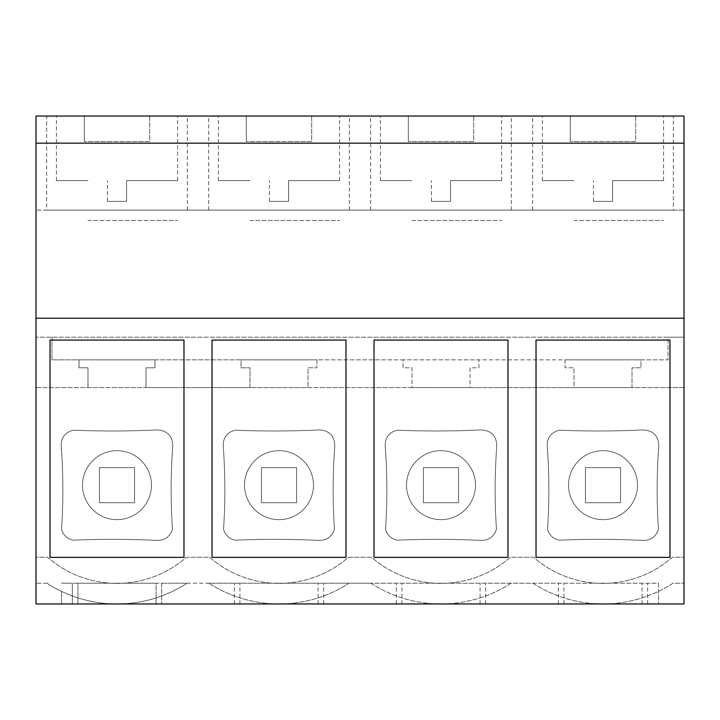 <?xml version="1.0" encoding="UTF-8"?>
<svg xmlns="http://www.w3.org/2000/svg" width="720" height="720" viewBox="0 0 720 720"><rect width="100%" height="100%" fill="white"/><g stroke="black" fill="none" stroke-linecap="round" stroke-linejoin="round"><path stroke-width="0.54" stroke-dasharray="3.6 2.7" d="M46.656 116.046L36 116.046L36 387.567L87.984 387.567L87.984 367.812L79.047 367.812L79.047 359.838L154.953 359.838L154.953 367.812L146.016 367.812L146.016 387.567L249.984 387.567L249.984 367.812L241.047 367.812L241.047 359.838L316.953 359.838L316.953 367.812L308.016 367.812L308.016 387.567L411.984 387.567L411.984 367.812L403.047 367.812L403.047 359.838L478.953 359.838L478.953 367.812L470.016 367.812L470.016 387.567L573.984 387.567L573.984 367.812L565.047 367.812L565.047 359.838L640.953 359.838L640.953 367.812L632.016 367.812L632.016 387.567L684 387.567L684 210.114L673.344 210.114L673.344 116.046L684 116.046L684 210.114L36 210.114L46.656 210.114L46.656 116.046L673.344 116.046M36 557.235L36 387.567L684 387.567L684 603.954L61.515 603.954L61.515 591.381A128.673 128.673 0 0 1 46.962 583.227A128.673 128.673 0 0 0 187.038 583.227A128.673 128.673 0 0 1 61.515 591.381L61.515 603.954L36 603.954L36 557.235L47.574 557.235A105.237 105.237 0 0 0 186.426 557.235L209.574 557.235A105.237 105.237 0 0 0 348.426 557.235L371.574 557.235A105.237 105.237 0 0 0 510.426 557.235L533.574 557.235A105.237 105.237 0 0 0 672.426 557.235L684 557.235L672.426 557.235A105.237 105.237 0 0 1 533.574 557.235L510.426 557.235A105.237 105.237 0 0 1 371.574 557.235L348.426 557.235A105.237 105.237 0 0 1 209.574 557.235L186.426 557.235A105.237 105.237 0 0 1 47.574 557.235L36 557.235M36 318.195L684 318.195M36 143.154L684 143.154M146.052 116.046L56.412 116.046L146.052 116.046M473.688 116.046L408.312 116.046L473.688 116.046L473.688 141.552L408.312 141.552L473.688 141.552L473.688 116.046M411.948 116.046L501.588 116.046L411.948 116.046M249.948 116.046L339.588 116.046L249.948 116.046M311.688 116.046L246.312 116.046L311.688 116.046L311.688 141.552L246.312 141.552L311.688 141.552L311.688 116.046M149.688 116.046L84.312 116.046L149.688 116.046L149.688 141.552L84.312 141.552L149.688 141.552L149.688 116.046M573.948 116.046L663.588 116.046L573.948 116.046M635.688 116.046L570.312 116.046L635.688 116.046L635.688 141.552L570.312 141.552L635.688 141.552L635.688 116.046M46.656 210.114L673.344 210.114M51.948 337.185L51.948 359.838L668.052 359.838L668.052 337.185L684 337.185L36 337.185L668.052 337.185L668.052 359.838L565.047 359.838L640.953 359.838L640.953 367.812L632.016 367.812L632.016 387.567L573.984 387.567L573.984 367.812L565.047 367.812L565.047 359.838L403.047 359.838L478.953 359.838L478.953 367.812L470.016 367.812L470.016 387.567L411.984 387.567L411.984 367.812L403.047 367.812L403.047 359.838L241.047 359.838L316.953 359.838L316.953 367.812L308.016 367.812L308.016 387.567L249.984 387.567L249.984 367.812L241.047 367.812L241.047 359.838L79.047 359.838L154.953 359.838L154.953 367.812L146.016 367.812L146.016 387.567L87.984 387.567L87.984 367.812L79.047 367.812L79.047 359.838L51.948 359.838L51.948 337.185M61.191 445.734A587.178 587.178 0 0 1 61.533 529.2C63.27 535.257 67.212 538.911 73.368 540.171A929.502 929.502 0 0 1 156.888 540.405C164.754 540.495 169.947 536.769 172.467 529.2A587.178 587.178 0 0 1 172.809 445.734C172.35 435.645 167.04 430.38 156.888 429.93A942.777 942.777 0 0 1 73.224 430.191C65.142 432.333 61.128 437.517 61.191 445.734C61.128 437.517 65.142 432.333 73.224 430.191A942.777 942.777 0 0 0 156.888 429.93C167.04 430.38 172.35 435.645 172.809 445.734A587.178 587.178 0 0 0 172.467 529.2C169.947 536.769 164.754 540.495 156.888 540.405A929.502 929.502 0 0 0 73.368 540.171C67.212 538.911 63.27 535.257 61.533 529.2A587.178 587.178 0 0 0 61.191 445.734M318.888 429.93C329.04 430.38 334.35 435.645 334.809 445.734A587.178 587.178 0 0 0 334.467 529.2C331.947 536.769 326.754 540.495 318.888 540.405A929.502 929.502 0 0 0 235.368 540.171C229.212 538.911 225.27 535.257 223.533 529.2A587.178 587.178 0 0 0 223.191 445.734C223.128 437.517 227.142 432.333 235.224 430.191A942.777 942.777 0 0 0 318.888 429.93C329.04 430.38 334.35 435.645 334.809 445.734A587.178 587.178 0 0 0 334.467 529.2C331.947 536.769 326.754 540.495 318.888 540.405A929.502 929.502 0 0 0 235.368 540.171C229.212 538.911 225.27 535.257 223.533 529.2A587.178 587.178 0 0 0 223.191 445.734C223.128 437.517 227.142 432.333 235.224 430.191A942.777 942.777 0 0 0 318.888 429.93M480.888 429.93C491.04 430.38 496.35 435.645 496.809 445.734A587.178 587.178 0 0 0 496.467 529.2C493.947 536.769 488.754 540.495 480.888 540.405A929.502 929.502 0 0 0 397.368 540.171C391.212 538.911 387.27 535.257 385.533 529.2A587.178 587.178 0 0 0 385.191 445.734C385.128 437.517 389.142 432.333 397.224 430.191A942.777 942.777 0 0 0 480.888 429.93C491.04 430.38 496.35 435.645 496.809 445.734A587.178 587.178 0 0 0 496.467 529.2C493.947 536.769 488.754 540.495 480.888 540.405A929.502 929.502 0 0 0 397.368 540.171C391.212 538.911 387.27 535.257 385.533 529.2A587.178 587.178 0 0 0 385.191 445.734C385.128 437.517 389.142 432.333 397.224 430.191A942.777 942.777 0 0 0 480.888 429.93M559.368 540.171A929.502 929.502 0 0 1 642.888 540.405C650.754 540.495 655.947 536.769 658.467 529.2A587.178 587.178 0 0 1 658.809 445.734C658.35 435.645 653.04 430.38 642.888 429.93A942.777 942.777 0 0 1 559.224 430.191C551.142 432.333 547.128 437.517 547.191 445.734A587.178 587.178 0 0 1 547.533 529.2C549.27 535.257 553.212 538.911 559.368 540.171C553.212 538.911 549.27 535.257 547.533 529.2A587.178 587.178 0 0 0 547.191 445.734C547.128 437.517 551.142 432.333 559.224 430.191A942.777 942.777 0 0 0 642.888 429.93C653.04 430.38 658.35 435.645 658.809 445.734A587.178 587.178 0 0 0 658.467 529.2C655.947 536.769 650.754 540.495 642.888 540.405A929.502 929.502 0 0 0 559.368 540.171M532.962 583.227L658.485 583.227L658.485 603.954L658.485 583.227L370.962 583.227A128.673 128.673 0 0 0 511.038 583.227L532.962 583.227A128.673 128.673 0 0 0 673.038 583.227L684 583.227L673.038 583.227A128.673 128.673 0 0 1 532.962 583.227L61.515 583.227L72.351 583.227L72.351 603.954L72.351 583.227L77.931 583.227L77.931 603.954L77.931 583.227L156.069 583.227L156.069 603.954L156.069 583.227L161.649 583.227L161.649 603.954L161.649 583.227L187.038 583.227M370.962 583.227L349.038 583.227L370.962 583.227A128.673 128.673 0 0 0 511.038 583.227M208.962 583.227A128.673 128.673 0 0 0 349.038 583.227L208.962 583.227A128.673 128.673 0 0 0 349.038 583.227M46.962 583.227L36 583.227L46.962 583.227M183.969 340.065L50.031 340.065L50.031 557.37L183.969 557.37L183.969 340.065M187.344 210.114L187.344 116.046M208.656 210.114L208.656 116.046M84.312 116.046L84.312 141.552L84.312 116.046M87.948 220.482L177.588 220.482L87.948 220.482M234.351 603.954L234.351 583.227L234.351 603.954M147.258 501.696A34.479 34.479 0 0 1 100.467 515.43A34.479 34.479 0 0 1 86.742 468.639A34.479 34.479 0 0 1 133.533 454.905A34.479 34.479 0 0 1 147.258 501.696A34.479 34.479 0 0 1 100.467 515.43A34.479 34.479 0 0 1 86.742 468.639A34.479 34.479 0 0 1 133.533 454.905A34.479 34.479 0 0 1 147.258 501.696M99.459 502.704L99.459 467.631L134.541 467.631L134.541 502.704L99.459 502.704L134.541 502.704L99.459 502.704L99.459 467.631L134.541 467.631L134.541 502.704L99.459 502.704L99.459 467.631L134.541 467.631L134.541 502.704L134.541 467.631L99.459 467.631L99.459 502.704M532.656 210.114L532.656 116.046M511.344 210.114L511.344 116.046M570.312 116.046L570.312 141.552L570.312 116.046M573.948 220.482L663.588 220.482L573.948 220.482M669.969 340.065L536.031 340.065L536.031 557.37L669.969 557.37L669.969 340.065M647.649 603.954L647.649 583.227L647.649 603.954M642.069 603.954L642.069 583.227L642.069 603.954M563.931 603.954L563.931 583.227L563.931 603.954M558.351 603.954L558.351 583.227L558.351 603.954M485.649 603.954L485.649 583.227L485.649 603.954M633.258 501.696A34.479 34.479 0 0 1 586.467 515.43A34.479 34.479 0 0 1 572.742 468.639A34.479 34.479 0 0 1 619.533 454.905A34.479 34.479 0 0 1 633.258 501.696A34.479 34.479 0 0 1 586.467 515.43A34.479 34.479 0 0 1 572.742 468.639A34.479 34.479 0 0 1 619.533 454.905A34.479 34.479 0 0 1 633.258 501.696M585.459 502.704L585.459 467.631L620.541 467.631L620.541 502.704L585.459 502.704L620.541 502.704L585.459 502.704L585.459 467.631L620.541 467.631L620.541 502.704L585.459 502.704L585.459 467.631L620.541 467.631L620.541 502.704L620.541 467.631L585.459 467.631L585.459 502.704M345.969 340.065L212.031 340.065L212.031 557.37L345.969 557.37L345.969 340.065M323.649 603.954L323.649 583.227L323.649 603.954M396.351 603.954L396.351 583.227L396.351 603.954M318.069 603.954L318.069 583.227L318.069 603.954M239.931 603.954L239.931 583.227L239.931 603.954M370.656 210.114L370.656 116.046M349.344 210.114L349.344 116.046M246.312 116.046L246.312 141.552L246.312 116.046M249.948 220.482L339.588 220.482L249.948 220.482M309.258 501.696A34.479 34.479 0 0 1 262.467 515.43A34.479 34.479 0 0 1 248.742 468.639A34.479 34.479 0 0 1 295.533 454.905A34.479 34.479 0 0 1 309.258 501.696A34.479 34.479 0 0 1 262.467 515.43A34.479 34.479 0 0 1 248.742 468.639A34.479 34.479 0 0 1 295.533 454.905A34.479 34.479 0 0 1 309.258 501.696M261.459 502.704L261.459 467.631L296.541 467.631L296.541 502.704L261.459 502.704L296.541 502.704L261.459 502.704L261.459 467.631L296.541 467.631L296.541 502.704L261.459 502.704L261.459 467.631L296.541 467.631L296.541 502.704L296.541 467.631L261.459 467.631L261.459 502.704M507.969 340.065L374.031 340.065L374.031 557.37L507.969 557.37L507.969 340.065M480.069 603.954L480.069 583.227L480.069 603.954M401.931 603.954L401.931 583.227L401.931 603.954M408.312 116.046L408.312 141.552L408.312 116.046M411.948 220.482L501.588 220.482L411.948 220.482M471.258 501.696A34.479 34.479 0 0 1 424.467 515.43A34.479 34.479 0 0 1 410.742 468.639A34.479 34.479 0 0 1 457.533 454.905A34.479 34.479 0 0 1 471.258 501.696A34.479 34.479 0 0 1 424.467 515.43A34.479 34.479 0 0 1 410.742 468.639A34.479 34.479 0 0 1 457.533 454.905A34.479 34.479 0 0 1 471.258 501.696M423.459 502.704L423.459 467.631L458.541 467.631L458.541 502.704L423.459 502.704L458.541 502.704L423.459 502.704L423.459 467.631L458.541 467.631L458.541 502.704L423.459 502.704L423.459 467.631L458.541 467.631L458.541 502.704L458.541 467.631L423.459 467.631L423.459 502.704M87.948 180.621L56.412 180.621L87.948 180.621M126.567 180.621L177.588 180.621L126.567 180.621L126.567 201.348L107.433 201.348L126.567 201.348L126.567 180.621M107.433 201.348L107.433 180.621L107.433 201.348M249.948 180.621L218.412 180.621L249.948 180.621M288.567 180.621L339.588 180.621L288.567 180.621L288.567 201.348L269.433 201.348L288.567 201.348L288.567 180.621M269.433 201.348L269.433 180.621L269.433 201.348M411.948 180.621L380.412 180.621L411.948 180.621M450.567 180.621L501.588 180.621L450.567 180.621L450.567 201.348L431.433 201.348L450.567 201.348L450.567 180.621M431.433 201.348L431.433 180.621L431.433 201.348M573.948 180.621L542.412 180.621L573.948 180.621M612.567 180.621L663.588 180.621L612.567 180.621L612.567 201.348L593.433 201.348L612.567 201.348L612.567 180.621M593.433 201.348L593.433 180.621L593.433 201.348M56.412 180.621L56.412 116.046M177.588 180.621L177.588 116.046M542.412 180.621L542.412 116.046M663.588 180.621L663.588 116.046M218.412 180.621L218.412 116.046M339.588 180.621L339.588 116.046M380.412 180.621L380.412 116.046M501.588 180.621L501.588 116.046"/><path stroke-width="1.08" d="M36 318.195L36 603.954L684 603.954L684 318.195L36 318.195L36 116.046L684 116.046L684 318.195M669.969 340.065L669.969 557.37L536.031 557.37L536.031 340.065L669.969 340.065M212.031 340.065L212.031 557.37L345.969 557.37L345.969 340.065L212.031 340.065M374.031 340.065L374.031 557.37L507.969 557.37L507.969 340.065L374.031 340.065M50.031 340.065L50.031 557.37L183.969 557.37L183.969 340.065L50.031 340.065M36 143.154L684 143.154"/></g></svg>
